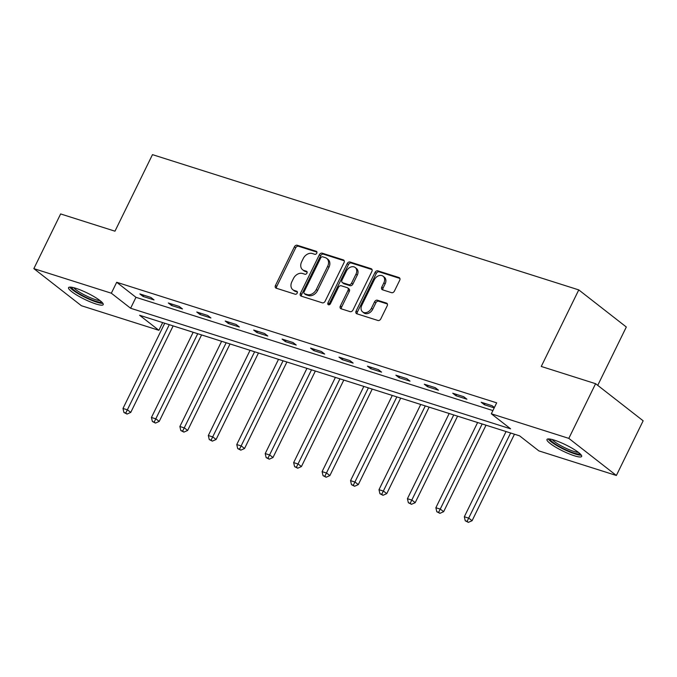 <?xml version="1.0" encoding="UTF-8"?>
<svg xmlns="http://www.w3.org/2000/svg" width="677" height="677" viewBox="0 0 677 677"><rect width="100%" height="100%" fill="white"/><g stroke="black" fill="none" stroke-linecap="round" stroke-linejoin="round"><path stroke-width="1.02" d="M316.768 253.19A1.701 1.278 -52 0 0 316.244 251.294L297.228 245.26A2.429 1.828 -52 0 0 294.393 246.834L275.463 285.482A2.429 1.828 -52 0 0 275.751 287.962A2.429 1.828 -52 0 0 276.199 288.199L295.214 294.233A1.701 1.278 -52 0 0 296.687 291.22L294.224 290.441A7.777 5.848 -52 0 1 292.811 289.705A7.777 5.848 -52 0 1 291.863 281.759L293.437 278.535A7.777 5.848 -52 0 1 302.534 273.483L304.997 274.261A1.701 1.278 -52 0 0 306.469 271.257L304.007 270.478A7.777 5.848 -52 0 1 302.585 269.734A7.777 5.848 -52 0 1 301.646 261.787L303.22 258.572A7.777 5.848 -52 0 1 312.317 253.52L314.771 254.298A1.701 1.278 -52 0 0 316.768 253.19M574.35 455.782A19.303 3.419 26.1 0 1 555.656 447.167A19.303 3.419 26.1 0 1 546.991 439.466A19.303 3.419 26.1 0 1 554.302 440.135A19.303 3.419 26.1 0 1 572.996 448.758A19.303 3.419 26.1 0 1 581.661 456.45A19.303 3.419 26.1 0 1 574.35 455.782M95.914 303.965A19.303 3.419 26.1 0 1 77.212 295.35A19.303 3.419 26.1 0 1 68.555 287.649A19.303 3.419 26.1 0 1 75.866 288.317A19.303 3.419 26.1 0 1 94.56 296.941A19.303 3.419 26.1 0 1 103.217 304.633A19.303 3.419 26.1 0 1 95.914 303.965M391.56 292.676A2.429 1.828 -52 0 0 394.403 291.102L399.718 280.261A2.429 1.828 -52 0 0 399.422 277.773A2.429 1.828 -52 0 0 398.973 277.545L377.859 270.842A2.429 1.828 -52 0 0 375.016 272.425L356.085 311.065A2.429 1.828 -52 0 0 356.381 313.544A2.429 1.828 -52 0 0 356.821 313.781L377.944 320.483A2.429 1.828 -52 0 0 380.787 318.901L387.202 305.809A2.429 1.828 -52 0 0 386.905 303.321A2.429 1.828 -52 0 0 386.457 303.093L377.419 300.224A2.429 1.828 -52 0 0 374.584 301.798L371.402 308.297A6.499 4.891 -52 0 1 362.618 311.902A6.499 4.891 -52 0 1 361.823 305.259L374.288 279.821A6.499 4.891 -52 0 1 383.072 276.216A6.499 4.891 -52 0 1 383.867 282.859L381.786 287.099A2.429 1.828 -52 0 0 382.082 289.578A2.429 1.828 -52 0 0 382.522 289.807L391.56 292.676M33.85 268.625L60.634 213.94L114.972 231.187L152.477 154.635L578.767 289.9L541.261 366.452L595.599 383.698L568.815 438.374L616.366 475.482L538.875 450.89L519.597 435.844L139.614 315.27L158.892 330.317L81.401 305.725L33.85 268.625L111.341 293.209L130.619 308.255L510.602 428.829L491.324 413.791L568.815 438.374M491.324 413.791L496.681 402.849L116.698 282.275L111.341 293.209M344.051 262.6A2.429 1.828 -52 0 0 343.764 260.112A2.429 1.828 -52 0 0 343.315 259.883L322.201 253.181A2.429 1.828 -52 0 0 319.358 254.755L300.427 293.403A2.429 1.828 -52 0 0 300.723 295.883A2.429 1.828 -52 0 0 301.163 296.12L322.286 302.822A2.429 1.828 -52 0 0 325.121 301.24L344.051 262.6M350.026 262.007L371.148 268.71A2.429 1.828 -52 0 1 371.588 268.947A2.429 1.828 -52 0 1 371.885 271.426L352.954 310.074A2.429 1.828 -52 0 1 350.111 311.648L341.073 308.78A2.429 1.828 -52 0 1 340.633 308.551A2.429 1.828 -52 0 1 340.336 306.063L348.012 290.399A2.429 1.828 -52 0 0 347.716 287.911A2.429 1.828 -52 0 0 347.276 287.683L341.284 285.779A2.429 1.828 -52 0 0 338.441 287.353L330.444 303.677A1.701 1.278 -52 0 1 327.939 302.881L347.191 263.59A2.429 1.828 -52 0 1 350.026 262.007L351.312 263.014L372.054 269.598M597.732 385.357L626.318 327.008L578.767 289.9M116.698 282.275L135.975 297.321L492.898 410.575M143.084 296.45L154.026 299.919L150.81 297.415L139.877 293.945L143.084 296.45L143.719 295.164M171.526 305.479L182.468 308.949L179.253 306.444L168.319 302.966L171.526 305.479L172.161 304.185M199.977 314.5L210.911 317.97L207.704 315.465L196.762 311.995L199.977 314.5L200.604 313.214M228.42 323.53L239.353 326.999L236.146 324.495L225.204 321.016L228.42 323.53L229.046 322.244M256.862 332.551L267.804 336.02L264.589 333.516L253.647 330.046L256.862 332.551L257.488 331.265M285.305 341.58L296.247 345.05L293.031 342.545L282.089 339.075L285.305 341.58L285.939 340.294M313.747 350.601L324.689 354.079L321.473 351.566L310.54 348.096L313.747 350.601L314.382 349.315M342.19 359.631L353.132 363.1L349.916 360.596L338.982 357.126L342.19 359.631L342.824 358.345M370.632 368.66L381.574 372.13L378.367 369.617L367.425 366.147L370.632 368.66L371.267 367.366M399.083 377.681L410.017 381.151L406.809 378.646L395.867 375.176L399.083 377.681L399.709 376.395M427.525 386.711L438.468 390.18L435.252 387.676L424.31 384.197L427.525 386.711L428.152 385.425M455.968 395.732L466.91 399.202L463.694 396.697L452.752 393.227L455.968 395.732L456.594 394.446M494.405 407.495L492.137 405.726L481.195 402.256L484.41 404.761L494.218 407.876M595.599 383.698L643.15 420.798L616.366 475.482M162.675 322.59L158.892 330.317M135.975 297.321L130.619 308.255M484.41 404.761L485.045 403.475M302.585 269.734L303.871 270.741A7.777 5.848 -52 0 0 305.293 271.477L304.007 270.478M307.155 272.069L305.293 271.477M292.811 289.705L294.089 290.704A7.777 5.848 -52 0 0 295.51 291.448L294.224 290.441M297.381 292.041L295.51 291.448M316.938 252.106L298.515 246.259A2.429 1.828 -52 0 0 295.68 247.841L276.741 286.481A2.429 1.828 -52 0 0 276.571 288.317M344.229 260.763L323.488 254.18A2.429 1.828 -52 0 0 320.644 255.762L301.714 294.402A2.429 1.828 -52 0 0 301.536 296.238M322.692 256.811A1.701 1.278 -52 0 0 320.703 257.912L304.091 291.838A1.701 1.278 -52 0 0 304.608 293.733L307.197 294.563A7.777 5.848 -52 0 0 316.294 289.511L327.651 266.323A7.777 5.848 -52 0 0 326.703 258.377A7.777 5.848 -52 0 0 325.29 257.632L322.692 256.811M304.295 293.573L305.581 294.58A1.701 1.278 -52 0 0 305.886 294.74L304.608 293.733M326.703 258.377L327.99 259.376A7.777 5.848 -52 0 1 328.937 267.322L317.581 290.509A7.777 5.848 -52 0 1 308.484 295.561L305.886 294.74M347.716 287.911L349.002 288.918A2.429 1.828 -52 0 1 349.298 291.398L341.623 307.07A2.429 1.828 -52 0 0 341.445 308.898M351.312 263.014A2.429 1.828 -52 0 0 348.469 264.589L329.225 303.88A1.701 1.278 -52 0 0 329.03 304.811M355.984 274.134A6.499 4.891 -52 0 0 355.188 267.491A6.499 4.891 -52 0 0 346.404 271.096L342.012 280.058A2.429 1.828 -52 0 0 342.308 282.537A2.429 1.828 -52 0 0 342.757 282.774L348.748 284.678A2.429 1.828 -52 0 0 351.591 283.096L355.984 274.134L357.27 275.133A6.499 4.891 -52 0 0 356.474 268.49L355.188 267.491M342.308 282.537L343.594 283.545A2.429 1.828 -52 0 0 344.034 283.773L342.757 282.774M357.27 275.133L352.878 284.095A2.429 1.828 -52 0 1 350.034 285.677L344.034 283.773M383.072 276.216L384.358 277.215A6.499 4.891 -52 0 1 385.145 283.858L383.072 288.097A2.429 1.828 -52 0 0 382.903 289.934M362.618 311.902L363.904 312.901A6.499 4.891 -52 0 0 372.688 309.296L371.402 308.297M387.371 303.973L378.705 301.223A2.429 1.828 -52 0 0 375.87 302.805L372.688 309.296M399.887 278.425L379.145 271.841A2.429 1.828 -52 0 0 376.302 273.423L357.371 312.072A2.429 1.828 -52 0 0 357.194 313.9M164.731 323.242L122.994 408.451L127.547 409.898L130.763 412.403L173.134 325.908M125.753 413.055L123.933 412.479L127.039 414.062L125.753 413.055L169.292 324.689M123.933 412.479L122.994 408.451M130.763 412.403L127.039 414.062M101.609 301.917A16.705 2.962 26.1 0 1 80.419 294.393A16.705 2.962 26.1 0 1 71.686 287.26M73.793 287.717A15.469 2.742 -153.9 0 0 81.426 293.302A15.469 2.742 -153.9 0 0 99.951 300.537M69.773 287.124A19.176 3.393 -153.9 0 0 79.488 294.393A19.176 3.393 -153.9 0 0 102.887 303.347M580.045 453.734A16.705 2.962 26.1 0 1 573.859 452.981A16.705 2.962 26.1 0 1 558.17 445.813A16.705 2.962 26.1 0 1 550.13 439.077M552.237 439.534A15.469 2.742 -153.9 0 0 573.749 451.381A15.469 2.742 -153.9 0 0 578.395 452.354M548.218 438.941A19.176 3.393 -153.9 0 0 575.145 453.979A19.176 3.393 -153.9 0 0 581.331 455.164M193.173 332.272L151.436 417.472L155.998 418.919L159.205 421.424L201.577 334.937M154.195 422.084L152.376 421.5L155.482 423.083L154.195 422.084L197.735 333.719M152.376 421.5L151.436 417.472M159.205 421.424L155.482 423.083M221.624 341.293L179.879 426.502L184.44 427.949L187.647 430.454L230.019 343.958M182.638 431.105L180.818 430.53L183.924 432.112L182.638 431.105L226.177 342.74M180.818 430.53L179.879 426.502M187.647 430.454L183.924 432.112M250.067 350.322L208.321 435.523L212.883 436.97L216.098 439.483L258.47 352.988M211.089 440.135L209.261 439.559L212.366 441.133L211.089 440.135L254.62 351.769M209.261 439.559L208.321 435.523M216.098 439.483L212.366 441.133M278.509 359.343L236.764 444.552L241.325 445.999L244.541 448.504L286.913 362.009M239.531 449.164L237.703 448.58L240.817 450.163L239.531 449.164L283.071 360.79M237.703 448.58L236.764 444.552M244.541 448.504L240.817 450.163M306.952 368.373L265.215 453.582L269.768 455.02L272.983 457.534L315.355 371.038M267.974 458.185L266.146 457.61L269.26 459.192L267.974 458.185L311.513 369.82M266.146 457.61L265.215 453.582M272.983 457.534L269.26 459.192M335.394 377.402L293.657 462.603L298.21 464.05L301.426 466.555L343.798 380.068M296.416 467.215L294.597 466.631L297.702 468.213L296.416 467.215L339.956 378.841M294.597 466.631L293.657 462.603M301.426 466.555L297.702 468.213M363.837 386.423L322.1 471.632L326.661 473.079L329.868 475.584L372.24 389.089M324.858 476.236L323.039 475.66L326.145 477.243L324.858 476.236L368.398 387.87M323.039 475.66L322.1 471.632M329.868 475.584L326.145 477.243M392.288 395.453L350.542 480.653L355.103 482.1L358.311 484.605L400.682 398.118M353.301 485.265L351.481 484.681L354.587 486.264L353.301 485.265L396.84 396.9M351.481 484.681L350.542 480.653M358.311 484.605L354.587 486.264M420.73 404.474L378.985 489.683L383.546 491.13L386.753 493.635L429.133 407.139M381.752 494.286L379.924 493.711L383.03 495.293L381.752 494.286L425.283 405.921M379.924 493.711L378.985 489.683M386.753 493.635L383.03 495.293M449.173 413.503L407.427 498.704L411.988 500.151L415.204 502.664L457.576 416.169M410.194 503.316L408.366 502.74L411.481 504.314L410.194 503.316L453.734 414.95M408.366 502.74L407.427 498.704M415.204 502.664L411.481 504.314M477.615 422.524L435.87 507.733L440.431 509.18L443.647 511.685L486.018 425.19M438.637 512.337L436.809 511.761L439.923 513.344L438.637 512.337L482.176 423.971M436.809 511.761L435.87 507.733M443.647 511.685L439.923 513.344M506.057 431.554L464.32 516.754L468.873 518.201L472.089 520.715L514.461 434.219M467.079 521.366L465.26 520.791L468.366 522.365L467.079 521.366L510.619 433.001M465.26 520.791L464.32 516.754M472.089 520.715L468.366 522.365M316.794 251.717L316.244 251.294M297.228 291.643L296.687 291.22M307.011 271.68L306.469 271.257M276.741 286.481L275.463 285.482M295.68 247.841L294.393 246.834M298.515 246.259L297.228 245.26M301.714 294.402L300.427 293.403M320.644 255.762L319.358 254.755M323.488 254.18L322.201 253.181M344.094 260.484L343.315 259.883M308.484 295.561L307.197 294.563M317.581 290.509L316.294 289.511M328.937 267.322L327.651 266.323M371.918 269.319L371.148 268.71M341.623 307.07L340.336 306.063M349.298 291.398L348.012 290.399M329.225 303.88L327.939 302.881M348.469 264.589L347.191 263.59M350.034 285.677L348.748 284.678M352.878 284.095L351.591 283.096M383.072 288.097L381.786 287.099M385.145 283.858L383.867 282.859M375.87 302.805L374.584 301.798M378.705 301.223L377.419 300.224M387.236 303.694L386.457 303.093M357.371 312.072L356.085 311.065M376.302 273.423L375.016 272.425M379.145 271.841L377.859 270.842M399.752 278.145L398.973 277.545"/></g></svg>
